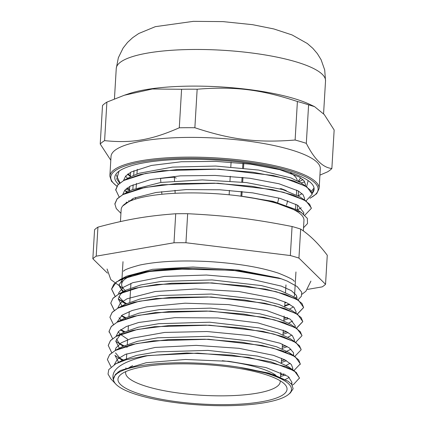 <?xml version="1.0" encoding="UTF-8"?>
<svg xmlns="http://www.w3.org/2000/svg" width="427" height="427" viewBox="0 0 427 427"><rect width="100%" height="100%" fill="white"/><g stroke="black" fill="none" stroke-linecap="round" stroke-linejoin="round"><path stroke-width="0.64" d="M306.549 186.748L308.166 180.616M119.058 171.168L116.758 178.966L119.629 183.14M126.856 188.302L128.362 189.108M312.137 193.431A99.838 23.357 -176.6 0 0 314.101 189.236A99.838 23.357 -176.6 0 0 314.037 188.008A99.838 23.357 -176.6 0 0 311.507 183.45A99.838 23.357 -176.6 0 0 215.822 160.002A99.838 23.357 -176.6 0 0 118.039 171.958A99.838 23.357 -176.6 0 0 118.444 184.218M125.901 189.086A99.838 23.357 -176.6 0 0 129.493 190.784M314.037 188.008L311.363 191.275M299.605 195.171L298.217 195.427M130.352 176.362L127.556 174.317M130.358 176.271L127.625 174.264M127.764 174.157L128.506 174.547M126.931 188.248L127.662 188.633M109.856 176.159A104.823 24.52 -176.6 0 1 215.95 157.894A104.823 24.52 -176.6 0 1 319.129 188.59L320.303 168.862A104.823 24.52 -176.6 0 0 285.567 148.292A104.823 24.52 -176.6 0 0 173.693 137.793A104.823 24.52 -176.6 0 0 111.025 156.431L109.856 176.159L111.479 181.261L116.822 186.236M314.107 189.086L312.062 192.993M331.864 168.5C322.897 167.672 314.379 159.292 306.314 143.355L308.604 104.845L314.539 106.622L324.274 114.569L334.154 129.984L331.864 168.5A118.567 27.739 -176.6 0 1 327.488 171.878L319.93 175.113M179.292 127.785C151.222 140.099 131.778 143.44 104.599 140.638L106.889 102.128L124.273 95.258L152.316 88.997L181.582 89.27L179.292 127.785A118.567 27.739 -176.6 0 1 194.867 127.737L197.157 89.222C234.679 86.211 260.774 89.408 297.4 101.509L295.116 140.024C257.588 143.034 231.493 139.837 194.867 127.737M106.889 102.128A118.567 27.739 3.4 0 0 102.512 105.506L100.222 144.022L110.801 160.248M181.582 89.27A118.567 27.739 3.4 0 1 197.157 89.222M104.599 140.638A118.567 27.739 -176.6 0 0 100.222 144.022M297.4 101.509A118.567 27.739 3.4 0 1 308.604 104.845M306.314 143.355A118.567 27.739 -176.6 0 0 295.116 140.024M314.539 106.622L309.911 104.434A104.823 24.52 -176.6 0 0 288.615 97.004A104.823 24.52 -176.6 0 0 128.975 93.684L124.273 95.258M283.854 394.217A84.69 19.813 -176.6 0 0 284.841 384.364A84.69 19.813 -176.6 0 0 203.674 364.471A84.69 19.813 -176.6 0 0 120.724 374.612A84.69 19.813 -176.6 0 0 180.247 402.143A84.69 19.813 -176.6 0 0 283.854 394.217M280.149 380.756A77.431 18.115 3.4 0 1 280.213 381.791A77.431 18.115 3.4 0 1 277.299 386.318A77.431 18.115 3.4 0 1 191.76 394.527A77.431 18.115 3.4 0 1 125.623 372.611A77.431 18.115 3.4 0 1 125.81 371.586M127.78 368.704L128.153 368.394A77.431 18.115 3.4 0 1 132.664 365.688M222.253 360.719A77.431 18.115 3.4 0 1 275.863 375.296M113.945 381.343A89.142 20.854 -176.6 0 0 115.829 384.124A89.142 20.854 -176.6 0 0 201.261 405.063A89.142 20.854 -176.6 0 0 288.572 394.388A89.142 20.854 -176.6 0 0 239.141 367.268A89.142 20.854 -176.6 0 0 113.513 378.962A89.142 20.854 -176.6 0 0 113.945 381.343C109.307 370.3 120.804 361.69 148.425 355.52L197.674 353.124L248.471 357.383L286.031 366.708L296.199 372.339L299.434 378.012L293.669 384.359L292.207 385.122M120.441 221.576L121.156 209.54A91.565 21.419 -176.6 0 1 249.299 197.386A91.565 21.419 3.4 0 1 303.96 220.401L303.33 230.932M249.56 197.429L274.107 202.217L301.12 212.379L307.328 218.336L307.52 223.561L303.522 227.746M127.854 174.083L130.384 175.828L128.089 173.912M130.118 175.604L130.39 175.769M304.761 181.817L301.03 182.986M288.15 381.29L268.716 373.065L239.141 367.268L273.755 374.783L288.15 381.29L291.796 384.54L293.135 388.751L290.365 392.883M110.812 378.786L108.02 374.063L108.757 369.627L115.786 363.772L126.189 359.785L145.159 355.894M145.153 355.888A96.401 22.551 3.4 0 1 148.425 355.52M305.156 185.798L305.46 184.459L303.939 180.658L299.023 176.821L279.781 169.652L250.665 164.181L216.078 161.363L181.251 161.758L151.441 165.441L131.174 171.99L125.65 176.084L123.515 180.541M127.251 188.008L129.546 189.892M304.323 199.884L304.632 198.55L303.106 194.749L298.179 190.912L278.943 183.749L249.838 178.272L215.261 175.454L180.429 175.849L150.624 179.532L130.358 186.076L124.812 190.164L122.682 194.627M126.413 202.104L126.984 202.622M303.458 214.018L303.789 212.641L297.832 205.296L279.989 198.341L252.741 192.876L219.894 189.775L186.06 189.604L155.972 192.497L133.832 198.165L122.741 205.937M116.614 174.958L116.534 175.636L119.971 182.868M127.657 188.376L129.578 189.401M305.929 200.978L312.158 194.328L310.498 190.18L305.156 185.991L284.291 178.171L252.741 172.193L215.283 169.097L177.611 169.492L145.463 173.458L123.729 180.514L117.857 184.923L115.696 189.727L119.128 196.959M304.846 215.203L311.31 208.419L309.671 204.277L304.312 200.082L283.459 192.262L251.909 186.279L214.445 183.188L176.778 183.583L144.636 187.549L122.896 194.605L117.03 199.014L114.852 203.818L116.256 208.547L120.932 213.329M116.592 175.022L116.544 175.465M127.369 188.12L129.584 189.305M312.164 194.093L307.029 187.074L293.68 180.888L273.227 175.497L218.816 169.145L162.703 170.693L140.269 174.526L124.39 180.071L118.044 184.635L115.685 190.196M126.525 202.211L127.123 202.542M311.315 207.885L306.234 201.186L292.89 194.995L272.447 189.604L218.026 183.242L161.881 184.784L139.453 188.611L123.542 194.162L117.217 198.726L114.842 204.165M118.903 372.392L118.45 372.141M111.047 366.91L107.39 359.534L109.536 354.816L115.285 350.476L136.64 343.532L168.195 339.625L205.173 339.219L241.954 342.235L272.938 348.096L293.408 355.755L298.67 359.865L300.272 363.921L293.931 370.572M284.126 373.961L280.63 374.778M124.065 360.431L119.245 358.029M111.73 352.67L108.234 345.443L110.363 340.725L116.128 336.385L137.473 329.441L169.028 325.534L206.011 325.123L242.792 328.149L273.766 334.005L294.246 341.664L299.503 345.774L301.12 349.836L294.678 356.529M284.964 359.876L281.468 360.687M127.129 347.322L125.015 346.393M123.942 345.897L120.072 343.922M116.368 338.814L118.871 342.758L122.912 346.116L115.754 341.232M112.568 338.59L109.077 331.352L111.201 326.628L116.966 322.294L138.3 315.35L169.866 311.443L206.849 311.037L243.625 314.058L274.604 319.914L295.089 327.573L300.33 331.683L301.958 335.745L295.607 342.385M285.807 345.785L282.306 346.596M124.764 331.806L120.937 329.852M113.459 324.541L109.91 317.261L112.045 312.543L117.793 308.203L139.143 301.254L170.709 297.352L207.687 296.946L244.457 299.967L275.447 305.817L295.932 313.482L301.174 317.592L302.786 321.654L296.434 328.299M286.65 331.694L283.144 332.51M125.602 317.715L121.802 315.783M114.249 310.402L110.737 303.17L112.888 298.452L118.631 294.112L139.987 287.168L171.547 283.261L208.52 282.855L245.301 285.876L276.29 291.732L296.76 299.391L302.017 303.501L303.618 307.563L297.277 314.208M287.478 317.597L283.976 318.414M126.451 303.624L118.274 298.969M115.082 296.306L111.575 289.084L116.4 281.953L129.514 275.933L149.77 271.503L175.3 269.005L232.694 270.275L281.334 278.815A96.401 22.551 -176.6 0 0 278.655 277.956L238.693 270.088L192.993 267.03L152.508 269.32L126.744 276.136L123.649 278.062A89.142 20.854 -176.6 0 0 123.638 278.073M145.228 355.883L186.679 352.964L231.706 355.125L270.446 361.664L294.422 370.908L299.455 377.922L299.396 378.381M118.994 372.333L118.204 371.901M107.412 359.443L109.696 354.538L115.898 350.06L131.479 344.589L153.496 340.815L208.589 339.262L262.039 345.47L282.114 350.748L295.254 356.807L300.288 363.831L300.202 364.482M284.014 373.903L280.635 374.687M124.182 360.393L119.042 357.815M108.228 345.523L110.55 340.442L116.752 335.953L132.37 330.487L154.398 326.714L209.534 325.177L262.979 331.4L283.042 336.684L296.146 342.753L301.11 349.153M284.841 359.812L281.473 360.596M127.134 347.226L125.138 346.356M124.038 345.849L119.875 343.724M109.082 332.169L109.066 331.261L111.399 326.335L117.649 321.835L133.277 316.38L155.311 312.612L210.431 311.086L263.833 317.314L283.896 322.598L296.973 328.662L301.964 335.323M285.679 345.721L282.311 346.5M124.871 331.752L120.713 329.628M109.915 317.234L112.216 312.254L118.455 307.766L134.041 302.305L156.074 298.537L211.162 296.989L264.585 303.202L284.66 308.486L297.768 314.544L302.802 321.558L296.354 328.24M286.528 331.63L283.149 332.409M125.709 317.667L121.498 315.51M114.303 310.365L110.758 303.079L113.043 298.174L119.245 293.696L134.825 288.23L156.842 284.451L211.941 282.898L265.391 289.106L285.466 294.384L298.606 300.448L303.634 307.467L297.187 314.149M287.366 317.539L283.982 318.323M126.547 303.581L118.279 298.863M115.141 296.263L111.586 288.988L113.902 284.072L120.11 279.584L149.295 271.476L192.412 268.412L239.243 270.851L278.655 277.956M284.708 306.148L289.832 304.339M296.6 299.076L296.941 297.688L296.413 295.377L291.347 290.659L281.286 286.095L248.744 278.634L206.497 275.031L164.544 276.397L132.824 282.674L123.307 287.307L118.839 292.628L118.557 294.064M118.882 296.541L125.666 304.019M283.87 320.234L288.994 318.425M295.762 313.172L296.098 311.779L293.925 307.317L286.517 302.631L274.347 298.243L238.8 291.508L195.705 288.978L155.263 291.513L127.043 298.772L120.281 303.229L117.713 308.161M121.54 315.542L125.65 318.638M283.032 334.33L288.156 332.516M294.929 327.269L295.265 325.87L290.349 319.257L266.565 310.514L228.461 304.606L185.051 303.191L146.621 306.874L132.237 310.482L122.266 315.041L116.881 322.332M120.702 329.639L123.99 332.19M282.194 348.421L287.318 346.612M294.096 341.354L294.438 339.961L292.34 335.601L285.716 331.224L258.025 322.935L217.834 317.939L174.664 317.677L138.727 322.476L126.275 326.548L118.541 331.464L116.053 336.327M281.361 362.512L286.48 360.703M293.168 355.616L293.595 354.052L293.408 352.569L289.282 347.856L280.075 343.244L248.829 335.531L207.058 331.523L164.657 332.43L131.665 338.301L121.295 342.785L115.893 348.005L115.21 350.428M115.53 352.899L121.065 359.502L122.955 360.799M280.523 376.598L285.647 374.794M292.335 369.702L292.751 368.143L291.353 364.525L284.852 359.817L273.488 355.349L239.072 348.32L196.244 345.363L155.145 347.445L125.511 354.325L117.404 359.139L114.361 364.557M118.188 371.912L118.802 372.451M291.379 384.038L291.913 382.234L288.198 376.459L266.026 367.572L228.872 361.327L185.521 359.475L146.242 362.71L120.339 370.535L115.386 374.458L113.513 378.962M284.745 305.513L289.389 304.093M297.832 300.042L301.371 296.263L301.74 292.223L297.187 286.597L287.222 281.083L281.334 278.815M299.14 181.758L299.583 181.496A90.935 21.27 -176.6 0 0 302.77 179.457M239.616 195.998L273.024 201.347L298.009 210.26L302.028 212.977M127.123 192.598L127.438 192.374M123.542 194.162L131.911 189.844L160.851 182.446L202.329 179.906L246.438 182.575L282.653 189.545L299.717 196.746L306.234 201.186M301.243 207.778L297.416 209.903M126.75 192.497L124.775 190.212M127.956 178.513L128.287 178.283M124.39 180.071L131.383 176.436L139.117 173.261L172.439 167.112L215.726 166.055L258.645 170.069L290.958 177.936L300.517 182.633L307.029 187.074M302.07 193.682L298.249 195.817M127.588 178.411L125.607 176.132M302.908 179.586L299.578 181.491M115.963 374.511L115.674 374.121M115.786 363.777L122.106 360.489L136.592 355.403L157.019 351.885L208.008 350.391L257.358 356.07L275.863 360.916L287.915 366.473L290.739 368.843M289.298 377.361L285.364 379.491M118.647 362.427L114.932 355.221M119.533 348.459L119.811 348.261M115.898 350.06L122.896 346.42L137.366 341.328L157.782 337.805L208.771 336.3L258.148 341.968L276.664 346.815L288.743 352.371L291.577 354.757M290.136 363.27L286.197 365.395M119.389 348.24L115.76 341.13L120.67 334.16M116.752 335.953L123.745 332.318L138.252 327.226L158.679 323.703L209.705 322.214L259.082 327.904L277.582 332.75L289.634 338.312L296.146 342.753M290.974 349.19L285.311 351.997M127.609 339.214L120.425 334.336M120.222 334.149L118.183 331.838M121.215 320.287L121.546 320.047M117.649 321.835L124.636 318.2L139.154 313.119L159.586 309.602L210.602 308.129L259.936 313.818L278.436 318.659L290.461 324.221L296.973 328.662M291.806 335.099L287.878 337.218M121.268 320.261L119.021 317.757M122.047 306.191L125.447 304.131L139.928 299.044L160.355 295.521L211.344 294.032L260.694 299.706L279.205 304.547L291.257 310.109L297.768 314.544M292.644 320.997L288.711 323.127M121.898 305.978L118.279 298.857L120.425 294.256L126.237 290.056L140.713 284.964L161.128 281.441L212.123 279.941L261.5 285.61L280.016 290.451L292.095 296.012L298.606 300.448M293.488 306.906L289.549 309.036M122.736 291.881L119.106 284.766L123.649 278.062M119.144 284.403A89.142 20.854 -176.6 0 0 123.819 291.315M240.967 196.137L241.244 191.44M241.805 182.046L242.082 177.354M242.637 167.96L242.92 163.258M243.796 163.354L243.513 168.051M242.958 177.445L242.68 182.142M242.12 191.536L241.842 196.233M231.087 162.185L230.81 166.888M230.249 176.276L229.972 180.979M229.416 190.373L229.15 194.803M299.13 180.002L299.033 181.694M298.473 191.082L298.195 195.779M297.635 205.179L297.357 209.865M135.476 199.11L135.572 197.493M136.128 188.099L136.41 183.407M136.966 174.008L137.248 169.316M130.593 172.311L130.315 176.992M129.755 186.407L129.477 191.077M128.917 200.498L128.853 201.651M133.982 170.629L133.699 175.326M133.144 184.72L132.861 189.412M132.306 198.811L132.221 200.226M297.213 180.685A82.512 19.3 -176.6 0 0 290.541 172.983M187.666 213.713C226.737 215.651 253.334 218.912 292.068 226.513L290.344 255.538L185.942 242.744L187.666 213.713A119.533 27.963 3.4 0 0 175.721 213.756L173.992 242.782L96.203 256.168L97.927 227.143C127.086 219.323 146.899 215.913 175.721 213.756M97.927 227.143A119.533 27.963 3.4 0 0 94.57 229.737L92.846 258.762L107.439 273.12M307.611 289.383L322.193 286.875A119.533 27.963 -176.6 0 0 325.545 284.281L298.937 258.095L300.661 229.069C309.698 234.967 318.569 243.694 327.269 255.255L325.545 284.281M185.942 242.744A119.533 27.963 -176.6 0 0 173.992 242.782M96.203 256.168A119.533 27.963 -176.6 0 0 92.846 258.762M298.937 258.095A119.533 27.963 -176.6 0 0 290.344 255.538M292.068 226.513A119.533 27.963 3.4 0 1 300.661 229.069M293.712 297.112A86.628 20.266 -176.6 0 0 294.609 294.507A86.628 20.266 -176.6 0 0 294.449 292.938M191.376 268.514A86.628 20.266 -176.6 0 0 121.663 284.233A86.628 20.266 -176.6 0 0 125.298 290.547M284.894 303.031A86.628 20.266 -176.6 0 0 286.202 302.487M174.547 180.952L174.365 177.184L176.218 178.134M175.15 193.292L175.001 190.261M279.973 188.787L281.094 188.643L280.993 189.07M278.804 198.021L277.71 202.499M286.506 205.125L287.697 200.738M174.365 177.184A85.998 20.117 -176.6 0 0 160.536 178.491L160.878 182.441M161.673 191.654L161.897 194.269M286.373 190.704A85.998 20.117 -176.6 0 0 281.094 188.643M127.94 191.878A103.857 24.296 3.4 0 1 125.084 190.645M116.907 186.097A103.857 24.296 3.4 0 1 216.729 159.111A103.857 24.296 3.4 0 1 310.317 197.963M116.251 68.507L118.354 57.746L123.115 48.037L127.55 42.406L132.642 37.688L138.759 33.498L155.332 26.666L193.378 21.35L223.001 21.612L252.576 24.675L273.798 28.94L292.084 34.939L307.307 43.501L312.863 48.358L317.357 53.631L321.104 59.737L324.707 69.969L325.529 80.938A104.823 24.52 -176.6 0 0 222.344 50.242A104.823 24.52 -176.6 0 0 116.251 68.507L114.447 98.893M127.524 174.344L127.951 174.632M319.129 188.59L316.631 193.773L309.954 198.309M125.202 190.789L127.849 191.92M325.529 80.938L323.575 113.758M130.924 283.379L130.646 288.081M130.571 289.362L129.808 302.167M129.253 311.566L128.97 316.252M128.415 325.657L128.132 330.349M127.577 339.743L127.299 344.445M126.739 353.828L126.387 359.726M125.901 367.925L125.816 369.339M285.973 284.894L285.514 292.543M284.958 301.937L284.681 306.629M284.12 316.028L283.843 320.725M283.282 330.114L283.005 334.816M282.444 344.205L282.167 348.902M281.606 358.301L281.329 362.993M280.774 372.392L280.491 377.084M288.572 394.388L290.573 392.712M115.829 384.124L110.662 378.632M129.546 189.919L127.011 188.19M126.814 202.718L126.173 202.286M125.458 303.875L118.946 299.439M124.647 317.982L121.316 315.708M123.787 332.051L120.483 329.799M122.079 360.217L115.568 355.782M118.653 372.541L117.964 372.072M305.465 184.459L305.374 185.948M304.627 198.55L304.536 200.033M303.789 212.635L303.693 214.21M294.422 370.908L287.915 366.473M295.254 356.807L288.743 352.371M118.455 307.766L125.447 304.131M119.245 293.696L126.237 290.056M120.11 279.584L126.744 276.136M296.941 297.688L296.85 299.252M296.103 311.779L296.012 313.349M295.265 325.87L295.174 327.44M294.433 339.961L294.336 341.52M293.595 354.052L293.488 355.803M292.757 368.143L292.655 369.889M291.919 382.234L291.785 384.524M296.69 190.095L296.413 194.797M295.858 204.191L295.575 208.883M298.227 181.229L300.709 177.867M123.003 261.687L121.663 284.233M295.948 271.962L294.609 294.507M294.235 281.436C294.262 280.133 289.036 277.395 278.564 273.211C260.609 267.249 237.375 263.374 208.856 261.575C180.909 260.139 157.921 261.292 139.885 265.039C129.141 267.937 123.707 270.024 123.579 271.294M294.747 297.816L296.914 296.92M301.953 294.283L305.892 291.251L310.92 281.099M107.054 268.989L110.812 279.621L123.376 288.636"/></g></svg>
